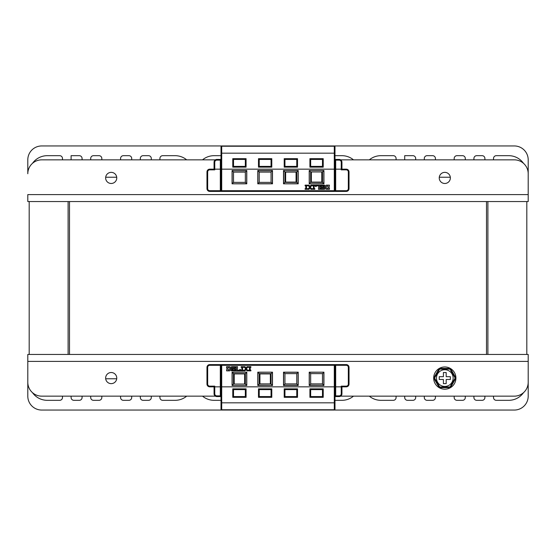 <?xml version="1.0" encoding="UTF-8"?>
<svg xmlns="http://www.w3.org/2000/svg" width="556" height="556" viewBox="0 0 556 556"><rect width="100%" height="100%" fill="white"/><g stroke="black" fill="none" stroke-linecap="round" stroke-linejoin="round"><path stroke-width="0.83" d="M340.626 396.15L514.3 396.15A13.9 13.9 0 0 0 528.2 382.25L528.2 361.4L27.8 361.4L27.8 396.15A13.9 13.9 0 0 0 41.7 410.05L514.3 410.05A13.9 13.9 0 0 0 528.2 396.15L528.2 354.45L486.5 354.45L486.5 201.55L69.5 201.55L69.5 354.45L27.8 354.45L27.8 382.25A13.9 13.9 0 0 0 41.7 396.15L215.374 396.15M486.5 354.45L69.5 354.45M69.5 201.55L27.8 201.55L27.8 194.6L528.2 194.6L528.2 159.85A13.9 13.9 0 0 0 514.3 145.95L41.7 145.95A13.9 13.9 0 0 0 27.8 159.85L27.8 173.75A13.9 13.9 0 0 1 41.7 159.85L215.374 159.85M116.76 378.08A5.56 5.56 0 0 0 111.2 372.52A5.56 5.56 0 0 0 105.64 378.08A5.56 5.56 0 0 0 111.2 383.64A5.56 5.56 0 0 0 116.76 378.08M340.626 159.85L514.3 159.85A13.9 13.9 0 0 1 528.2 173.75L528.2 201.55L486.5 201.55M105.64 177.92A5.56 5.56 0 0 0 111.2 183.48A5.56 5.56 0 0 0 116.76 177.92A5.56 5.56 0 0 0 111.2 172.36A5.56 5.56 0 0 0 105.64 177.92M439.24 177.92A5.56 5.56 0 0 0 444.8 183.48A5.56 5.56 0 0 0 450.36 177.92A5.56 5.56 0 0 0 444.8 172.36A5.56 5.56 0 0 0 439.24 177.92M71.098 397.54L71.098 396.15L71.098 397.54A2.78 2.78 0 0 0 73.878 400.32L79.299 400.32A2.78 2.78 0 0 0 82.079 397.54L82.079 396.15M116.718 378.775L105.682 378.775M105.682 177.225L116.718 177.225M120.582 396.15L120.582 397.54L120.582 396.15M186.684 159.85A18.07 18.07 0 0 0 175.14 155.68L162.699 155.68A2.78 2.78 0 0 0 159.919 158.46L159.919 159.85M151.301 158.46L151.301 159.85L151.301 158.46A2.78 2.78 0 0 0 148.521 155.68L143.1 155.68A2.78 2.78 0 0 0 140.32 158.46L140.32 159.85M131.702 158.46L131.702 159.85L131.702 158.46A2.78 2.78 0 0 0 128.922 155.68L123.362 155.68A2.78 2.78 0 0 0 120.582 158.46L120.582 159.85M140.32 396.15L140.32 397.54A2.78 2.78 0 0 0 143.1 400.32L148.521 400.32A2.78 2.78 0 0 0 151.301 397.54L151.301 396.15M186.684 396.15A18.07 18.07 0 0 1 175.14 400.32L162.699 400.32A2.78 2.78 0 0 1 159.919 397.54L159.919 396.15M32.491 392.661A18.07 18.07 0 0 0 47.26 400.32L59.7 400.32A2.78 2.78 0 0 0 62.48 397.54L62.48 396.15M90.697 397.54L90.697 396.15L90.697 397.54A2.78 2.78 0 0 0 93.477 400.32L99.037 400.32A2.78 2.78 0 0 0 101.817 397.54L101.817 396.15M47.26 400.32L59.7 400.32M29.19 201.55L29.19 354.45L29.19 201.55M62.48 159.85L62.48 158.46A2.78 2.78 0 0 0 59.7 155.68L47.26 155.68A18.07 18.07 0 0 0 32.491 163.339M82.079 158.46L82.079 159.85L82.079 158.46A2.78 2.78 0 0 0 79.299 155.68L71.098 155.68L71.098 159.85M101.817 158.46L101.817 159.85L101.817 158.46A2.78 2.78 0 0 0 99.037 155.68L93.477 155.68A2.78 2.78 0 0 0 90.697 158.46L90.697 159.85M175.14 155.68L162.699 155.68M120.582 397.54A2.78 2.78 0 0 0 123.362 400.32L128.922 400.32A2.78 2.78 0 0 0 131.702 397.54L131.702 396.15M68.11 354.45L68.11 201.55M99.037 155.68L93.477 155.68M79.299 155.68L73.878 155.68M341.94 155.68L334.99 155.68L341.94 155.68A18.07 18.07 0 0 1 353.484 159.85M214.06 400.32L221.01 400.32L214.06 400.32A18.07 18.07 0 0 1 202.516 396.15M221.01 155.68L214.06 155.68A18.07 18.07 0 0 0 202.516 159.85M334.99 400.32L341.94 400.32A18.07 18.07 0 0 0 353.484 396.15M404.698 397.54L404.698 396.15L404.698 397.54A2.78 2.78 0 0 0 407.478 400.32L412.899 400.32A2.78 2.78 0 0 0 415.679 397.54L415.679 396.15M439.282 177.225L450.318 177.225M454.182 396.15L454.182 397.54L454.182 396.15M526.81 354.45L526.81 201.55L526.81 354.45M523.509 163.339A18.07 18.07 0 0 0 508.74 155.68L496.299 155.68A2.78 2.78 0 0 0 493.519 158.46L493.519 159.85M484.901 158.46L484.901 159.85L484.901 158.46A2.78 2.78 0 0 0 482.122 155.68L476.7 155.68A2.78 2.78 0 0 0 473.92 158.46L473.92 159.85M465.302 158.46L465.302 159.85L465.302 158.46A2.78 2.78 0 0 0 462.522 155.68L456.962 155.68A2.78 2.78 0 0 0 454.182 158.46L454.182 159.85M473.92 396.15L473.92 397.54A2.78 2.78 0 0 0 476.7 400.32L482.122 400.32A2.78 2.78 0 0 0 484.901 397.54L484.901 396.15M523.509 392.661A18.07 18.07 0 0 1 508.74 400.32L496.299 400.32A2.78 2.78 0 0 1 493.519 397.54L493.519 396.15M369.316 396.15A18.07 18.07 0 0 0 380.86 400.32L393.3 400.32A2.78 2.78 0 0 0 396.08 397.54L396.08 396.15M424.297 397.54L424.297 396.15L424.297 397.54A2.78 2.78 0 0 0 427.077 400.32L432.637 400.32A2.78 2.78 0 0 0 435.417 397.54L435.417 396.15M380.86 400.32L393.3 400.32M396.08 159.85L396.08 158.46A2.78 2.78 0 0 0 393.3 155.68L380.86 155.68A18.07 18.07 0 0 0 369.316 159.85M415.679 158.46L415.679 159.85L415.679 158.46A2.78 2.78 0 0 0 412.899 155.68L404.698 155.68L404.698 159.85M435.417 158.46L435.417 159.85L435.417 158.46A2.78 2.78 0 0 0 432.637 155.68L427.077 155.68A2.78 2.78 0 0 0 424.297 158.46L424.297 159.85M508.74 155.68L496.299 155.68M454.182 397.54A2.78 2.78 0 0 0 456.962 400.32L462.522 400.32A2.78 2.78 0 0 0 465.302 397.54L465.302 396.15M487.89 201.55L487.89 354.45M432.637 155.68L427.077 155.68M412.899 155.68L407.478 155.68M259.93 384.057L259.93 373.91L270.355 373.91L270.355 384.057M334.99 397.262A0.695 0.695 0 0 1 335.685 396.567L339.16 396.567A2.78 2.78 0 0 0 341.94 393.787L341.94 386.837L341.245 386.142L341.245 386.837L341.94 386.837L334.99 386.837L341.245 386.837L341.245 393.787A2.085 2.085 0 0 1 339.16 395.872L335.685 395.872L335.685 365.292L346.249 365.292A2.085 2.085 0 0 1 348.334 367.377L348.334 384.057L349.029 384.057L349.029 367.377A2.78 2.78 0 0 0 346.249 364.597L221.705 364.597A0.695 0.695 0 0 0 221.01 365.292L221.01 386.837L334.99 386.837L221.01 386.837L221.01 409.077A0.695 0.695 0 0 0 221.705 409.772L334.295 409.772A0.695 0.695 0 0 0 334.99 409.077L334.99 365.292A0.695 0.695 0 0 0 334.295 364.597L334.295 402.822L221.01 402.822M214.755 386.142L209.751 386.142A2.085 2.085 0 0 1 207.666 384.057L207.666 367.377A2.085 2.085 0 0 1 209.751 365.292L220.315 365.292L220.315 386.837L221.01 386.837L220.315 386.837L220.315 396.567A0.695 0.695 0 0 1 221.01 397.262A0.695 0.695 0 0 0 220.315 396.567L216.84 396.567L216.84 395.872A2.085 2.085 0 0 1 214.755 393.787L214.755 386.837L220.315 386.837L214.06 386.837L214.755 386.837L214.755 386.142L214.06 386.837L214.06 393.787A2.78 2.78 0 0 0 216.84 396.567A2.78 2.78 0 0 1 214.06 393.787L214.755 393.787M246.086 388.866L232.769 388.866L232.769 397.318L246.086 397.318L246.086 388.866L245.335 389.617L233.52 389.617L233.52 396.567L245.335 396.567L245.335 389.617M232.769 388.866L233.52 389.617M246.086 397.318L245.335 396.567M232.769 397.318L233.52 396.567M310.665 396.567L322.48 396.567L322.48 389.617L310.665 389.617L310.665 396.567L310.026 397.206L310.026 388.978L310.665 389.617M323.231 397.318L323.231 388.866L309.914 388.866L309.914 397.318L323.231 397.318L322.48 396.567M323.231 388.866L322.48 389.617M309.914 388.866L323.119 388.978L323.119 397.206L309.914 397.318M284.95 396.567L296.765 396.567L296.765 389.617L284.95 389.617L284.95 396.567L284.311 397.206L284.311 388.978L284.95 389.617M297.516 397.318L297.516 388.866L284.199 388.866L284.199 397.318L297.516 397.318L296.765 396.567M297.516 388.866L296.765 389.617M284.199 388.866L297.404 388.978L297.404 397.206L284.199 397.318M259.235 396.567L271.05 396.567L271.05 389.617L259.235 389.617L259.235 396.567L258.596 397.206L258.596 388.978L259.235 389.617M271.801 397.318L271.801 388.866L258.484 388.866L258.484 397.318L271.801 397.318L271.05 396.567M258.484 397.318L271.689 397.206L271.689 388.978L271.05 389.617M258.484 388.866L271.801 388.866M209.751 365.292L209.751 364.597L221.705 364.597A0.695 0.695 0 0 0 221.01 365.292L221.705 365.292L221.705 409.772A0.695 0.695 0 0 1 221.01 409.077A0.695 0.695 0 0 0 221.705 409.772A0.695 0.695 0 0 1 221.01 409.077M244.292 384.057L234.562 384.057M234.215 384.057L234.215 373.91L244.64 373.91L244.64 384.057M310.665 383.918L322.48 383.918M322.48 373.632L310.665 373.632L310.665 384.057L322.48 384.057L322.48 373.632L323.828 372.284L323.828 385.405L322.48 384.057M309.219 372.186L309.219 385.503L323.926 385.503L323.926 372.186L309.219 372.186L310.665 373.632M309.219 385.503L310.665 384.057M323.926 385.503L309.317 385.405L309.317 372.284L323.926 372.186M231.435 366.682L235.605 366.682L235.605 368.211L234.91 368.211L234.91 367.377L232.547 367.377L232.547 368.419L234.632 368.419L234.632 369.114L232.547 369.114L232.547 370.157L234.91 370.157L234.91 369.323L235.605 369.323L235.605 370.852L231.435 370.852L231.435 370.157L231.852 370.157L231.435 366.682M229.35 370.852A1.39 1.39 0 0 0 230.74 369.462L230.74 368.072A1.39 1.39 0 0 0 229.35 366.682L226.57 366.682L226.57 367.655L226.987 367.655L226.57 370.852L229.35 370.852M227.96 367.655L227.96 369.879L229.072 369.879A0.695 0.695 0 0 0 229.767 369.184L229.767 368.35A0.695 0.695 0 0 0 229.072 367.655L227.96 367.655M298.211 385.503L298.211 372.186L283.504 372.186L283.504 385.503L298.211 385.503L296.765 384.057L296.765 373.632L284.95 373.632L284.95 384.057L296.765 384.057M283.504 385.503L284.95 384.057M283.504 372.186L284.95 373.632M298.211 372.186L296.765 373.632M284.95 383.918L296.765 383.918M259.93 383.918L270.355 383.918M271.05 373.632L259.235 373.632L259.235 384.057L271.05 384.057L271.05 373.632L272.398 372.284L272.398 385.405L271.05 384.057M257.789 372.186L257.789 385.503L272.496 385.503L272.496 372.186L257.789 372.186L259.235 373.632M257.789 385.503L259.235 384.057M272.496 385.503L257.887 385.405L257.887 372.284L272.496 372.186M234.215 383.918L234.562 383.918M244.292 383.918L244.64 383.918M245.335 373.632L233.52 373.632L233.52 384.057L245.335 384.057L245.335 373.632L246.683 372.284L246.683 385.405L245.335 384.057M232.074 372.186L232.074 385.503L246.781 385.503L246.781 372.186L232.074 372.186L233.52 373.632M246.781 372.186L232.172 372.284L232.172 385.405L233.52 384.057M246.781 385.503L232.074 385.503M209.751 364.597A2.78 2.78 0 0 0 206.971 367.377L206.971 384.057A2.78 2.78 0 0 0 209.751 386.837L214.06 386.837M341.94 386.837L346.249 386.837A2.78 2.78 0 0 0 349.029 384.057A2.78 2.78 0 0 1 346.249 386.837L346.249 386.142A2.085 2.085 0 0 0 348.334 384.057M248.81 366.682L250.895 366.682L250.895 367.377L250.2 367.377L250.2 370.157L250.895 370.157L250.895 370.852L248.81 370.852L248.81 370.157L249.505 370.157L249.505 367.377L248.81 367.377L248.81 366.682M243.945 366.682L245.057 366.682L246.03 368.114L247.003 366.682L248.115 366.682L248.115 367.377L247.42 367.377L246.475 368.767L247.42 370.157L248.115 370.157L248.115 370.852L247.003 370.852L246.03 369.42L245.057 370.852L243.945 370.852L243.945 370.157L244.64 370.157L245.585 368.767L244.64 367.377L243.945 367.377L243.945 366.682M243.25 370.852L241.165 370.852L241.165 370.157L241.86 370.157L241.86 367.377L241.165 367.377L241.165 366.682L243.25 366.682L243.25 367.377L242.555 367.377L242.555 370.157L243.25 370.157L243.25 370.852M240.47 370.852L236.3 370.852L236.3 366.682L237.551 366.682L237.273 370.157L239.775 370.157L239.775 369.462L240.47 369.462L240.47 370.852M296.07 171.943L296.07 182.09L285.645 182.09L285.645 171.943M221.01 158.738A0.695 0.695 0 0 1 220.315 159.433L216.84 159.433A2.78 2.78 0 0 0 214.06 162.213L214.06 169.163L214.755 169.858L214.755 169.163L214.06 169.163L221.01 169.163L214.755 169.163L214.755 162.213A2.085 2.085 0 0 1 216.84 160.128L220.315 160.128L220.315 190.708L209.751 190.708A2.085 2.085 0 0 1 207.666 188.623L207.666 171.943L206.971 171.943L206.971 188.623A2.78 2.78 0 0 0 209.751 191.403L334.295 191.403A0.695 0.695 0 0 0 334.99 190.708L334.99 169.163L221.01 169.163L334.99 169.163L334.99 146.923A0.695 0.695 0 0 0 334.295 146.228L221.705 146.228A0.695 0.695 0 0 0 221.01 146.923L221.01 190.708A0.695 0.695 0 0 0 221.705 191.403L221.705 153.178L334.99 153.178M341.245 169.858L346.249 169.858A2.085 2.085 0 0 1 348.334 171.943L348.334 188.623A2.085 2.085 0 0 1 346.249 190.708L335.685 190.708L335.685 169.163L334.99 169.163L335.685 169.163L335.685 159.433A0.695 0.695 0 0 1 334.99 158.738A0.695 0.695 0 0 0 335.685 159.433L339.16 159.433L339.16 160.128A2.085 2.085 0 0 1 341.245 162.213L341.245 169.163L335.685 169.163L341.94 169.163L341.245 169.163L341.245 169.858L341.94 169.163L341.94 162.213A2.78 2.78 0 0 0 339.16 159.433A2.78 2.78 0 0 1 341.94 162.213L341.245 162.213M309.914 167.134L323.231 167.134L323.231 158.682L309.914 158.682L309.914 167.134L310.665 166.383L322.48 166.383L322.48 159.433L310.665 159.433L310.665 166.383M323.231 167.134L322.48 166.383M309.914 158.682L310.665 159.433M323.231 158.682L322.48 159.433M245.335 159.433L233.52 159.433L233.52 166.383L245.335 166.383L245.335 159.433L245.974 158.794L245.974 167.022L245.335 166.383M232.769 158.682L232.769 167.134L246.086 167.134L246.086 158.682L232.769 158.682L233.52 159.433M232.769 167.134L233.52 166.383M246.086 167.134L232.881 167.022L232.881 158.794L246.086 158.682M271.05 159.433L259.235 159.433L259.235 166.383L271.05 166.383L271.05 159.433L271.689 158.794L271.689 167.022L271.05 166.383M258.484 158.682L258.484 167.134L271.801 167.134L271.801 158.682L258.484 158.682L259.235 159.433M258.484 167.134L259.235 166.383M271.801 167.134L258.596 167.022L258.596 158.794L271.801 158.682M296.765 159.433L284.95 159.433L284.95 166.383L296.765 166.383L296.765 159.433L297.404 158.794L297.404 167.022L296.765 166.383M284.199 158.682L284.199 167.134L297.516 167.134L297.516 158.682L284.199 158.682L284.95 159.433M297.516 158.682L284.311 158.794L284.311 167.022L284.95 166.383M297.516 167.134L284.199 167.134M346.249 190.708L346.249 191.403L334.295 191.403A0.695 0.695 0 0 0 334.99 190.708L334.295 190.708L334.295 146.228A0.695 0.695 0 0 1 334.99 146.923A0.695 0.695 0 0 0 334.295 146.228A0.695 0.695 0 0 1 334.99 146.923M311.707 171.943L321.438 171.943M321.785 171.943L321.785 182.09L311.36 182.09L311.36 171.943M245.335 172.082L233.52 172.082M233.52 182.368L245.335 182.368L245.335 171.943L233.52 171.943L233.52 182.368L232.172 183.716L232.172 170.595L233.52 171.943M246.781 183.814L246.781 170.497L232.074 170.497L232.074 183.814L246.781 183.814L245.335 182.368M246.781 170.497L245.335 171.943M232.074 170.497L246.683 170.595L246.683 183.716L232.074 183.814M324.565 189.318L320.395 189.318L320.395 187.789L321.09 187.789L321.09 188.623L323.453 188.623L323.453 187.58L321.368 187.58L321.368 186.885L323.453 186.885L323.453 185.843L321.09 185.843L321.09 186.677L320.395 186.677L320.395 185.148L324.565 185.148L324.565 185.843L324.148 185.843L324.565 189.318M326.65 185.148A1.39 1.39 0 0 0 325.26 186.538L325.26 187.928A1.39 1.39 0 0 0 326.65 189.318L329.43 189.318L329.43 188.345L329.013 188.345L329.43 185.148L326.65 185.148M328.04 188.345L328.04 186.121L326.928 186.121A0.695 0.695 0 0 0 326.233 186.816L326.233 187.65A0.695 0.695 0 0 0 326.928 188.345L328.04 188.345M257.789 170.497L257.789 183.814L272.496 183.814L272.496 170.497L257.789 170.497L259.235 171.943L259.235 182.368L271.05 182.368L271.05 171.943L259.235 171.943M272.496 170.497L271.05 171.943M272.496 183.814L271.05 182.368M257.789 183.814L259.235 182.368M271.05 172.082L259.235 172.082M296.07 172.082L285.645 172.082M284.95 182.368L296.765 182.368L296.765 171.943L284.95 171.943L284.95 182.368L283.602 183.716L283.602 170.595L284.95 171.943M298.211 183.814L298.211 170.497L283.504 170.497L283.504 183.814L298.211 183.814L296.765 182.368M298.211 170.497L296.765 171.943M283.504 170.497L298.113 170.595L298.113 183.716L283.504 183.814M321.785 172.082L321.438 172.082M311.707 172.082L311.36 172.082M310.665 182.368L322.48 182.368L322.48 171.943L310.665 171.943L310.665 182.368L309.317 183.716L309.317 170.595L310.665 171.943M323.926 183.814L323.926 170.497L309.219 170.497L309.219 183.814L323.926 183.814L322.48 182.368M309.219 183.814L323.828 183.716L323.828 170.595L322.48 171.943M309.219 170.497L323.926 170.497M346.249 191.403A2.78 2.78 0 0 0 349.029 188.623L349.029 171.943A2.78 2.78 0 0 0 346.249 169.163L341.94 169.163M214.06 169.163L209.751 169.163A2.78 2.78 0 0 0 206.971 171.943A2.78 2.78 0 0 1 209.751 169.163L209.751 169.858A2.085 2.085 0 0 0 207.666 171.943M307.19 189.318L305.105 189.318L305.105 188.623L305.8 188.623L305.8 185.843L305.105 185.843L305.105 185.148L307.19 185.148L307.19 185.843L306.495 185.843L306.495 188.623L307.19 188.623L307.19 189.318M312.055 189.318L310.943 189.318L309.97 187.886L308.997 189.318L307.885 189.318L307.885 188.623L308.58 188.623L309.525 187.233L308.58 185.843L307.885 185.843L307.885 185.148L308.997 185.148L309.97 186.58L310.943 185.148L312.055 185.148L312.055 185.843L311.36 185.843L310.415 187.233L311.36 188.623L312.055 188.623L312.055 189.318M312.75 185.148L314.835 185.148L314.835 185.843L314.14 185.843L314.14 188.623L314.835 188.623L314.835 189.318L312.75 189.318L312.75 188.623L313.445 188.623L313.445 185.843L312.75 185.843L312.75 185.148M315.53 185.148L319.7 185.148L319.7 189.318L318.449 189.318L318.727 185.843L316.225 185.843L316.225 186.538L315.53 186.538L315.53 185.148M444.8 389.2A11.12 11.12 0 0 1 433.68 378.08A11.12 11.12 0 0 1 444.8 366.96A11.12 11.12 0 0 1 455.92 378.08A11.12 11.12 0 0 1 444.8 389.2M438.879 386.976A1.39 1.39 0 0 0 440.088 387.671L449.602 387.671A1.39 1.39 0 0 0 450.805 386.976L455.559 378.74A1.39 1.39 0 0 0 455.559 377.35L450.805 369.108A1.39 1.39 0 0 0 449.602 368.413L440.088 368.413A1.39 1.39 0 0 0 438.879 369.108L434.125 377.35A1.39 1.39 0 0 0 434.125 378.74L438.879 386.976A1.39 1.39 0 0 0 440.088 387.671L440.088 386.976L449.602 386.976A0.695 0.695 0 0 0 450.2 386.628L454.961 378.393A0.695 0.695 0 0 0 454.961 377.698L450.2 369.455A0.695 0.695 0 0 0 449.602 369.108L440.088 369.108A0.695 0.695 0 0 0 439.483 369.455L434.722 377.698A0.695 0.695 0 0 0 434.722 378.393L439.483 386.628L438.879 386.976M436.46 378.08A8.34 8.34 0 0 0 444.8 386.42A8.34 8.34 0 0 0 453.14 378.08A8.34 8.34 0 0 0 444.8 369.74A8.34 8.34 0 0 0 436.46 378.08M450.36 379.47L450.36 376.69L446.19 376.69L446.19 372.52L443.41 372.52L443.41 376.69L439.24 376.69L439.24 379.47L443.41 379.47L443.41 383.64L446.19 383.64L446.19 379.47L450.36 379.47M434.722 378.393L434.125 378.74A1.39 1.39 0 0 1 434.125 377.35A1.39 1.39 0 0 0 434.125 378.74A1.39 1.39 0 0 1 434.125 377.35L434.722 377.698M221.01 395.872L216.84 395.872M232.881 388.978L245.974 388.978L245.974 397.206L232.881 397.206L232.881 388.978M334.99 402.822L334.295 402.822L334.295 409.772M335.685 396.567L335.685 395.872L334.99 395.872M339.16 395.872L339.16 396.567A2.78 2.78 0 0 0 341.94 393.787L341.245 393.787M221.705 364.597L221.705 365.292L335.685 365.292L335.685 364.597M298.113 385.405L283.602 385.405L283.602 372.284L298.113 372.284L298.113 385.405M346.249 386.142L341.245 386.142M348.334 367.377L349.029 367.377A2.78 2.78 0 0 0 346.249 364.597L346.249 365.292M220.315 364.597L220.315 365.292L221.01 365.292M206.971 367.377L207.666 367.377M207.666 384.057L206.971 384.057A2.78 2.78 0 0 0 209.751 386.837L209.751 386.142M334.99 160.128L339.16 160.128M323.119 167.022L310.026 167.022L310.026 158.794L323.119 158.794L323.119 167.022M221.01 153.178L221.705 153.178L221.705 146.228M220.315 159.433L220.315 160.128L221.01 160.128M216.84 160.128L216.84 159.433A2.78 2.78 0 0 0 214.06 162.213L214.755 162.213M334.295 191.403L334.295 190.708L220.315 190.708L220.315 191.403M257.887 170.595L272.398 170.595L272.398 183.716L257.887 183.716L257.887 170.595M209.751 169.858L214.755 169.858M207.666 188.623L206.971 188.623A2.78 2.78 0 0 0 209.751 191.403L209.751 190.708M335.685 191.403L335.685 190.708L334.99 190.708M349.029 188.623L348.334 188.623M348.334 171.943L349.029 171.943A2.78 2.78 0 0 0 346.249 169.163L346.249 169.858M439.483 386.628A0.695 0.695 0 0 0 440.088 386.976M439.483 369.455L438.879 369.108A1.39 1.39 0 0 1 440.088 368.413L440.088 369.108M449.602 369.108L449.602 368.413A1.39 1.39 0 0 1 450.805 369.108L450.2 369.455M454.961 377.698L455.559 377.35A1.39 1.39 0 0 1 455.559 378.74L454.961 378.393M450.2 386.628L450.805 386.976A1.39 1.39 0 0 1 449.602 387.671L449.602 386.976"/></g></svg>

